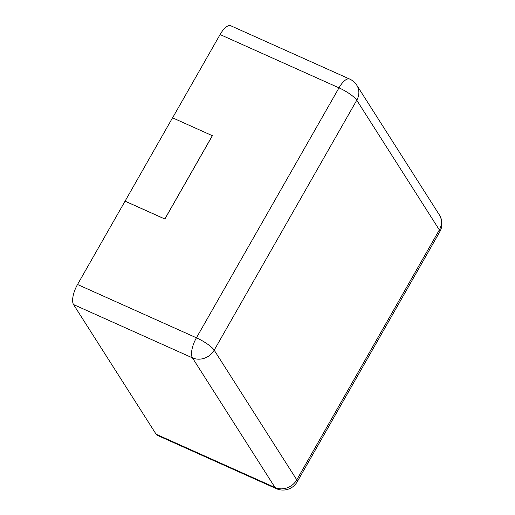 <?xml version="1.0" encoding="UTF-8"?>
<svg xmlns="http://www.w3.org/2000/svg" width="515" height="515" viewBox="0 0 515 515"><rect width="100%" height="100%" fill="white"/><g stroke="black" fill="none" stroke-linecap="round" stroke-linejoin="round"><path stroke-width="0.77" d="M276.233 488.626L157.333 435.323A16.409 6.309 -65.9 0 1 156.122 434.229L73.542 304.558L192.443 357.861L275.029 487.531A16.409 6.309 114.1 0 0 276.233 488.626A16.409 16.409 0 0 0 297.207 481.783L439.771 231.834A16.409 16.409 0 0 0 439.359 214.89L356.773 85.213A16.409 16.409 0 0 0 349.646 79.053A16.409 6.309 114.1 0 0 338.999 87.853L196.434 337.801A16.409 6.309 114.1 0 0 192.443 357.861A16.409 14.69 147.5 0 0 214.189 350.174L296.775 479.845A16.409 3.714 29.7 0 1 297.207 481.783M172.589 117.832L220.092 34.55A16.409 6.309 -65.9 0 1 230.739 25.75L349.646 79.053M125.048 201.178L172.531 117.806L212.392 135.715L164.871 219.03L125.048 201.178L77.527 284.492A16.409 6.309 114.1 0 0 73.542 304.558M125.01 201.12L164.832 218.972L212.354 135.657M156.122 434.229L275.029 487.531A16.409 14.69 147.5 0 0 296.775 479.845L439.34 229.902A16.409 3.714 29.7 0 1 439.771 231.834M439.359 214.89A16.409 14.69 -32.5 0 1 439.34 229.902L356.76 100.225L214.189 350.174A16.409 3.714 -150.3 0 0 196.434 337.801L77.527 284.492M220.092 34.55L338.999 87.853A16.409 3.714 -150.3 0 1 356.76 100.225A16.409 14.69 -32.5 0 0 356.773 85.213"/></g></svg>
